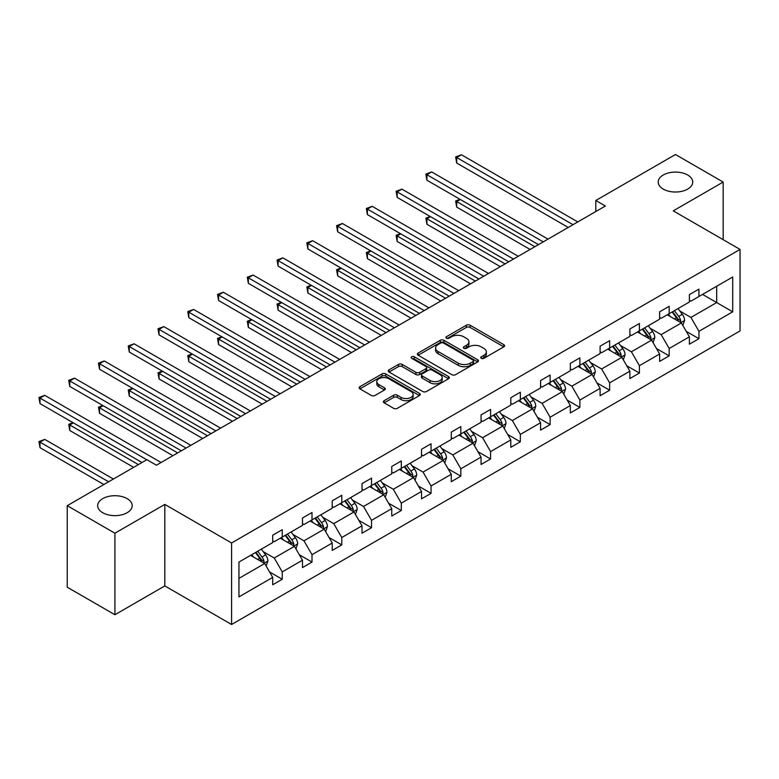 <?xml version="1.0" encoding="UTF-8"?>
<svg xmlns="http://www.w3.org/2000/svg" width="779" height="779" viewBox="0 0 779 779"><rect width="100%" height="100%" fill="white"/><g stroke="black" fill="none" stroke-linecap="round" stroke-linejoin="round"><path stroke-width="1.17" d="M127.133 498.628A17.265 9.971 0 0 0 108.31 496.476A17.265 9.971 0 0 0 97.657 505.678A17.265 9.971 0 0 0 102.711 512.728A17.265 9.971 0 0 0 121.534 514.89A17.265 9.971 0 0 0 132.196 505.678A17.265 9.971 0 0 0 127.133 498.628M687.682 175.002A17.265 9.971 0 0 0 668.859 172.841A17.265 9.971 0 0 0 658.197 182.052A17.265 9.971 0 0 0 663.26 189.102A17.265 9.971 0 0 0 682.073 191.264A17.265 9.971 0 0 0 692.735 182.052A17.265 9.971 0 0 0 687.682 175.002M481.295 358.33A1.85 1.071 0 0 0 483.915 358.33L503.818 346.84A2.649 1.529 0 0 0 504.588 345.759A2.649 1.529 0 0 0 503.818 344.678L470.107 325.223A2.649 1.529 0 0 0 466.358 325.223L446.464 336.703A1.85 1.071 0 0 0 445.919 337.463A1.85 1.071 0 0 0 446.464 338.222A1.85 1.071 0 0 0 449.084 338.222L451.664 336.732A8.472 4.888 0 0 1 463.641 336.732L466.455 338.359A8.472 4.888 0 0 1 468.939 341.815A8.472 4.888 0 0 1 466.455 345.272L463.875 346.762A1.85 1.071 0 0 0 463.339 347.522A1.85 1.071 0 0 0 463.875 348.271A1.85 1.071 0 0 0 466.504 348.271L469.075 346.791A8.472 4.888 0 0 1 481.062 346.791L483.866 348.408A8.472 4.888 0 0 1 486.349 351.874A8.472 4.888 0 0 1 483.866 355.331L481.295 356.821A1.85 1.071 0 0 0 480.75 357.571A1.85 1.071 0 0 0 481.295 358.33L481.295 356.821M384.144 400.688A2.649 1.529 0 0 0 383.375 401.769A2.649 1.529 0 0 0 384.144 402.85L393.609 408.313A2.649 1.529 0 0 0 397.348 408.313L419.453 395.547A2.649 1.529 0 0 0 420.222 394.466A2.649 1.529 0 0 0 419.453 393.385L385.741 373.93A2.649 1.529 0 0 0 381.992 373.93L359.898 386.686A2.649 1.529 0 0 0 359.119 387.767A2.649 1.529 0 0 0 359.898 388.848L371.32 395.44A2.649 1.529 0 0 0 375.069 395.44L384.524 389.987A2.649 1.529 0 0 0 385.293 388.906A2.649 1.529 0 0 0 384.524 387.825L378.857 384.553A7.089 4.09 0 0 1 376.783 381.661A7.089 4.09 0 0 1 381.155 377.883A7.089 4.09 0 0 1 388.877 378.769L411.069 391.574A7.089 4.09 0 0 1 413.143 394.466A7.089 4.09 0 0 1 408.771 398.254A7.089 4.09 0 0 1 401.049 397.358L397.348 395.226A2.649 1.529 0 0 0 393.609 395.226L384.144 400.688L384.144 402.85M164.817 504.412L114.922 533.216L67.228 505.678L67.228 587.2L114.922 614.738L164.817 585.925L231.587 624.485L231.587 542.973L164.817 504.412L164.817 585.925M723.165 239.669L723.165 182.052L673.27 210.856L740.05 249.416L231.587 542.973M723.165 182.052L675.471 154.515L595.808 200.505L595.808 211.518M67.228 505.678L146.88 459.698L156.423 465.199L605.351 206.016L595.808 200.505M451.849 374.68A2.649 1.529 0 0 0 455.588 374.68L477.693 361.923A2.649 1.529 0 0 0 478.462 360.843A2.649 1.529 0 0 0 477.693 359.762L443.981 340.306A2.649 1.529 0 0 0 440.232 340.306L418.138 353.062A2.649 1.529 0 0 0 417.359 354.143A2.649 1.529 0 0 0 418.138 355.224L451.849 374.68M412.412 358.729A1.85 1.071 0 0 1 414.301 358.992L448.538 378.76L426.473 391.496A2.649 1.529 0 0 1 422.724 391.496L389.013 372.031L389.013 369.869A2.649 1.529 0 0 0 388.244 370.95A2.649 1.529 0 0 0 389.013 372.031M389.013 369.869L398.478 364.416A2.649 1.529 0 0 1 402.217 364.416L415.889 372.304A2.649 1.529 0 0 0 419.638 372.304L425.909 368.681A2.649 1.529 0 0 0 426.688 367.6A2.649 1.529 0 0 0 425.909 366.519L411.672 358.301A1.85 1.071 0 0 1 411.137 357.551A1.85 1.071 0 0 1 412.276 356.558A1.85 1.071 0 0 1 414.301 356.792L448.568 376.578A2.649 1.529 0 0 1 449.347 377.659A2.649 1.529 0 0 1 448.568 378.74L448.568 376.578M114.922 533.216L114.922 614.738M238.939 562.078L272.708 542.583L272.708 535.202L282.251 529.701L282.251 537.072L302.466 525.397L302.466 518.016L312.009 512.514L312.009 519.895L332.234 508.22L332.234 500.839L341.777 495.327L341.777 502.708L362.001 491.033L362.001 483.652L371.534 478.14L371.534 485.521L391.759 473.846L391.759 466.465L401.302 460.964L401.302 468.345L421.527 456.669L421.527 449.288L431.06 443.777L431.06 451.158L451.284 439.483L451.284 432.102L460.827 426.59L460.827 433.971L481.052 422.296L481.052 414.915L490.595 409.413L490.595 416.794L510.81 405.109L510.81 397.738L520.353 392.226L520.353 399.608L540.577 387.932L540.577 380.551L550.12 375.04L550.12 382.421L570.345 370.746L570.345 363.365L579.878 357.863L579.878 365.234L600.103 353.559L600.103 346.178L609.645 340.676L609.645 348.057L629.87 336.382L629.87 329.001L639.403 323.489L639.403 330.871L659.628 319.195L659.628 311.814L669.171 306.303L669.171 313.684L689.396 302.009L689.396 294.628L698.938 289.126L698.938 296.507L732.708 277.003L732.708 311.814L698.938 331.309L698.938 338.69L689.396 344.201L689.396 336.82L669.171 348.495L669.171 355.876L659.628 361.388L659.628 354.007L639.403 365.682L639.403 373.063L629.87 378.565L629.87 371.184L609.645 382.859L609.645 390.24L600.103 395.751L600.103 388.37L579.878 400.046L579.878 407.427L570.345 412.938L570.345 405.557L550.12 417.232L550.12 424.613L540.577 430.115L540.577 422.734L520.353 434.419L520.353 441.79L510.81 447.302L510.81 439.921L490.595 451.596L490.595 458.977L481.052 464.488L481.052 457.107L460.827 468.783L460.827 476.164L451.284 481.665L451.284 474.294L431.06 485.969L431.06 493.35L421.527 498.852L421.527 491.471L401.302 503.146L401.302 510.527L391.759 516.039L391.759 508.658L371.534 520.333L371.534 527.714L362.001 533.226L362.001 525.844L341.777 537.52L341.777 544.901L332.234 550.402L332.234 543.021L312.009 554.697L312.009 562.078L302.466 567.589L302.466 560.208L282.251 571.883L282.251 579.264L272.708 584.776L272.708 577.395L238.939 596.889L238.939 562.078M231.587 624.485L740.05 330.929L740.05 249.416M280.343 538.182L294.462 546.332L274.237 558.007L263.195 551.629M274.237 558.007L282.251 571.883M294.462 546.332L302.466 560.208M272.708 540.821L274.237 541.707L282.251 537.072M310.1 520.995L324.22 529.145L303.995 540.821L292.953 534.443M303.995 540.821L312.009 554.697M324.22 529.145L332.234 543.021M302.466 523.634L303.995 524.52L312.009 519.895M339.868 503.809L353.987 511.959L333.763 523.634L322.72 517.266M333.763 523.634L341.777 537.52M353.987 511.959L362.001 525.844M332.234 506.457L333.763 507.333L341.777 502.708M369.626 486.622L383.745 494.782L363.52 506.457L352.478 500.079M363.52 506.457L371.534 520.333M383.745 494.782L391.759 508.658M362.001 489.27L363.52 490.147L371.534 485.521M399.393 469.445L413.513 477.595L393.288 489.27L382.246 482.892M393.288 489.27L401.302 503.146M413.513 477.595L421.527 491.471M391.759 472.084L393.288 472.97L401.302 468.345M429.151 452.258L443.27 460.408L423.055 472.084L412.003 465.715M423.055 472.084L431.06 485.969M443.27 460.408L451.284 474.294M421.527 454.907L423.055 455.783L431.06 451.158M458.919 435.072L473.038 443.232L452.813 454.907L441.771 448.529M452.813 454.907L460.827 468.783M473.038 443.232L481.052 457.107M451.284 437.72L452.813 438.596L460.827 433.971M488.686 417.895L502.806 426.045L482.581 437.72L471.538 431.342M482.581 437.72L490.595 451.596M502.806 426.045L510.81 439.921M481.052 420.533L482.581 421.42L490.595 416.794M518.444 400.708L532.563 408.858L512.339 420.533L501.296 414.155M512.339 420.533L520.353 434.419M532.563 408.858L540.577 422.734M510.81 403.347L512.339 404.233L520.353 399.608M548.212 383.521L562.331 391.671L542.106 403.356L531.064 396.978M542.106 403.356L550.12 417.232M562.331 391.671L570.345 405.557M540.577 386.17L542.106 387.046L550.12 382.421M577.969 366.344L592.089 374.495L571.864 386.17L560.822 379.792M571.864 386.17L579.878 400.046M592.089 374.495L600.103 388.37M570.345 368.983L571.864 369.869L579.878 365.234M607.737 349.158L621.856 357.308L601.631 368.983L590.589 362.605M601.631 368.983L609.645 382.859M621.856 357.308L629.87 371.184M600.103 351.796L601.631 352.683L609.645 348.057M637.495 331.971L651.614 340.121L631.399 351.796L620.347 345.428M631.399 351.796L639.403 365.682M651.614 340.121L659.628 354.007M629.87 334.619L631.399 335.496L639.403 330.871M667.262 314.794L681.382 322.944L661.157 334.619L650.114 328.241M661.157 334.619L669.171 348.495M681.382 322.944L689.396 336.82M659.628 317.433L661.157 318.319L669.171 313.684M702.561 294.413L716.68 302.564L690.924 317.433L679.882 311.055M690.924 317.433L698.938 331.309M732.708 311.814L716.68 302.564L716.68 286.263L732.708 277.003M689.396 300.246L690.924 301.132L698.938 296.507M238.939 578.388L264.694 563.509L250.575 555.359M264.694 563.509L272.708 577.395M686.25 331.367L698.938 338.69M656.483 348.554L669.171 355.876M626.725 365.731L639.403 373.063M596.957 382.917L609.645 390.24M567.19 400.104L579.878 407.427M537.432 417.291L550.12 424.613M507.665 434.468L520.353 441.79M477.907 451.654L490.595 458.977M448.139 468.841L460.827 476.164M418.372 486.018L431.06 493.35M388.614 503.205L401.302 510.527M358.846 520.391L371.534 527.714M329.089 537.568L341.777 544.901M299.321 554.755L312.009 562.078M269.563 571.942L282.251 579.264M482.035 358.593L483.866 357.532A8.472 4.888 0 0 0 486.349 354.075L486.349 351.874M468.939 341.815L468.939 344.016A8.472 4.888 0 0 1 466.455 347.483L464.615 348.534M503.779 346.859L470.107 327.423A2.649 1.529 0 0 0 466.358 327.423L447.204 338.485M477.693 359.762L477.693 361.923L443.981 342.507A2.649 1.529 0 0 0 440.232 342.507L418.177 355.243M473.009 361.602A1.85 1.071 0 0 0 473.554 360.843A1.85 1.071 0 0 0 473.009 360.083L443.417 343.003A1.85 1.071 0 0 0 440.797 343.003L438.08 344.571A8.472 4.888 0 0 0 435.597 348.028A8.472 4.888 0 0 0 438.08 351.495L458.305 363.17A8.472 4.888 0 0 0 470.292 363.17L473.009 361.602L473.009 363.803A1.85 1.071 0 0 0 473.554 363.043L473.554 360.843M435.597 348.028L435.597 350.238A8.472 4.888 0 0 0 438.08 353.695L438.08 351.495M473.009 363.803L470.292 365.37A8.472 4.888 0 0 1 458.305 365.37L438.08 353.695M389.052 372.06L398.478 366.617L398.478 364.416M426.688 367.6L426.688 369.801A2.649 1.529 0 0 1 425.909 370.882L419.638 374.504A2.649 1.529 0 0 1 415.889 374.504L402.217 366.617A2.649 1.529 0 0 0 398.478 366.617M430.076 380.493A7.089 4.09 0 0 0 437.798 381.379A7.089 4.09 0 0 0 442.17 377.601A7.089 4.09 0 0 0 440.096 374.709L432.277 370.2A2.649 1.529 0 0 0 428.528 370.2L422.257 373.823A2.649 1.529 0 0 0 421.478 374.903A2.649 1.529 0 0 0 422.257 375.984L430.076 380.493L430.076 382.703A7.089 4.09 0 0 0 437.798 383.589A7.089 4.09 0 0 0 442.17 379.811L442.17 377.601M421.478 374.903L421.478 377.104A2.649 1.529 0 0 0 422.257 378.185L422.257 375.984M430.076 382.703L422.257 378.185M413.143 394.466L413.143 396.677A7.089 4.09 0 0 1 408.771 400.455A7.089 4.09 0 0 1 401.049 399.569L397.348 397.426A2.649 1.529 0 0 0 393.609 397.426L384.183 402.87M376.783 381.661L376.783 383.862A7.089 4.09 0 0 0 378.857 386.754L378.857 384.553M384.485 390.006L378.857 386.754M419.414 395.576L385.741 376.13A2.649 1.529 0 0 0 381.992 376.13L359.927 388.867M682.832 325.456L684.585 320.383A7.147 4.129 -120 0 0 682.307 314.297L678.022 308.581M670.339 316.566L668.479 314.083M460.311 199.492L456.689 201.586L456.689 207.097L530.08 249.465M680.33 322.331L680.729 320.685A7.147 4.129 -120 0 0 678.684 316.391L674.4 310.675M672.608 311.707L677.321 317.998A3.642 2.103 60 0 1 677.983 319.108L680.729 320.685M672.102 311.989L676.386 317.715A7.147 4.129 60 0 1 678.168 321.084M456.689 207.097L455.637 200.982L534.852 246.719M455.637 200.982L459.892 199.249M573.013 224.683L456.689 157.524L461.46 154.768L577.784 221.927M568.242 227.439L456.689 163.035L456.689 157.524L455.637 156.92L461.46 154.768M456.689 163.035L455.637 156.92M653.065 342.633L654.827 337.57A7.147 4.129 -120 0 0 652.539 331.484L648.255 325.758M640.572 333.753L638.722 331.27M430.553 216.679L426.921 218.772L426.921 224.274L500.322 266.652M650.562 339.517L650.962 337.872A7.147 4.129 -120 0 0 648.917 333.578L644.632 327.852M642.841 328.884L647.553 335.184A3.642 2.103 60 0 1 648.216 336.285L650.962 337.872M642.344 329.176L646.628 334.892A7.147 4.129 60 0 1 648.41 338.271M426.921 224.274L425.87 218.169L505.094 263.896M425.87 218.169L430.125 216.435M623.307 359.82L625.06 354.757A7.147 4.129 -120 0 0 622.781 348.661L618.497 342.945M610.814 350.93L608.954 348.456M400.786 233.856L397.163 235.949L397.163 241.461L470.555 283.838M620.795 356.694L621.204 355.058A7.147 4.129 -120 0 0 619.149 350.754L614.865 345.039M613.073 346.071L617.796 352.361A3.642 2.103 60 0 1 618.458 353.471L621.204 355.058M612.576 346.363L616.861 352.079A7.147 4.129 60 0 1 618.643 355.458M397.163 241.461L396.112 235.346L475.326 281.083M396.112 235.346L400.367 233.622M543.245 241.87L426.921 174.71L431.693 171.955L548.017 239.114M538.484 244.625L426.921 180.212L426.921 174.71L425.87 174.107L431.693 171.955M426.921 180.212L425.87 174.107M513.488 259.056L397.163 191.897L401.935 189.141L518.259 256.301M508.716 261.802L397.163 197.399L397.163 191.897L396.112 191.283L401.935 189.141M397.163 197.399L396.112 191.283M593.54 377.007L595.292 371.934A7.147 4.129 -120 0 0 593.014 365.848L588.729 360.132M581.046 368.116L579.186 365.633M371.018 251.042L367.396 253.136L367.396 258.647L440.797 301.015M591.037 373.881L591.436 372.245A7.147 4.129 -120 0 0 589.391 367.941L585.107 362.225M583.315 363.257L588.028 369.548A3.642 2.103 60 0 1 588.69 370.658L591.436 372.245M582.819 363.54L587.103 369.265A7.147 4.129 60 0 1 588.885 372.635M367.396 258.647L366.344 252.532L445.559 298.269M366.344 252.532L370.6 250.799M483.72 276.233L367.396 209.074L372.167 206.318L488.491 273.478M478.949 278.989L367.396 214.585L367.396 209.074L366.344 208.47L372.167 206.318M367.396 214.585L366.344 208.47M563.782 394.184L565.535 389.12A7.147 4.129 -120 0 0 563.246 383.034L558.971 377.309M551.289 385.303L549.429 382.82M341.26 268.229L337.638 270.323L337.638 275.824L411.03 318.202M561.269 391.068L561.669 389.422A7.147 4.129 -120 0 0 559.624 385.128L555.339 379.402M553.548 380.444L558.261 386.735A3.642 2.103 60 0 1 558.923 387.835L561.669 389.422M553.051 380.727L557.336 386.442A7.147 4.129 60 0 1 559.118 389.821M337.638 275.824L336.586 269.719L415.801 315.446M336.586 269.719L340.842 267.986M453.962 293.42L337.638 226.261L342.4 223.505L458.724 290.664M449.191 296.176L337.638 231.772L337.638 226.261L336.586 225.657L342.4 223.505M337.638 231.772L336.586 225.657M534.014 411.37L535.767 406.307A7.147 4.129 -120 0 0 533.488 400.211L529.204 394.495M521.521 402.48L519.661 400.007M311.493 285.416L307.871 287.509L307.871 293.011L381.262 335.389M531.512 408.254L531.911 406.609A7.147 4.129 -120 0 0 529.866 402.305L525.582 396.589M523.79 397.621L528.503 403.921A3.642 2.103 60 0 1 529.165 405.022L531.911 406.609M523.293 397.913L527.578 403.629A7.147 4.129 60 0 1 529.35 407.008M307.871 293.011L306.819 286.896L386.033 332.633M306.819 286.896L311.074 285.172M424.195 310.607L307.871 243.447L312.642 240.692L428.966 307.851M419.423 313.353L307.871 248.949L307.871 243.447L306.819 242.834L312.642 240.692M307.871 248.949L306.819 242.834M504.247 428.557L506.009 423.484A7.147 4.129 -120 0 0 503.721 417.398L499.436 411.682M491.753 419.667L489.903 417.184M281.735 302.593L278.103 304.686L278.103 310.198L351.504 352.575M501.744 425.431L502.143 423.795A7.147 4.129 -120 0 0 500.099 419.492L495.814 413.776M494.022 414.808L498.735 421.098A3.642 2.103 60 0 1 499.397 422.208L502.143 423.795M493.526 415.1L497.81 420.816A7.147 4.129 60 0 1 499.592 424.185M278.103 310.198L277.061 304.083L356.276 349.82M277.061 304.083L281.316 302.349M394.427 327.784L278.103 260.624L282.874 257.868L399.199 325.038M389.666 330.539L278.103 266.136L278.103 260.624L277.061 260.02L282.874 257.868M278.103 266.136L277.061 260.02M474.489 445.734L476.242 440.671A7.147 4.129 -120 0 0 473.963 434.585L469.679 428.869M461.996 436.853L460.136 434.37M251.968 319.779L248.345 321.873L248.345 327.384L321.737 369.752M471.986 442.618L472.386 440.972A7.147 4.129 -120 0 0 470.331 436.678L466.056 430.953M464.265 431.994L468.977 438.285A3.642 2.103 60 0 1 469.64 439.395L472.386 440.972M463.758 432.277L468.043 437.993A7.147 4.129 60 0 1 469.825 441.372M248.345 327.384L247.294 321.269L326.508 366.997M247.294 321.269L251.549 319.536M364.669 344.97L248.345 277.811L253.117 275.055L369.441 342.215M359.898 347.726L248.345 283.322L248.345 277.811L247.294 277.207L253.117 275.055M248.345 283.322L247.294 277.207M444.721 462.921L446.474 457.857A7.147 4.129 -120 0 0 444.196 451.762L439.911 446.046M432.228 454.03L430.378 451.557M222.21 336.966L218.578 339.06L218.578 344.561L291.979 386.939M442.219 459.805L442.618 458.159A7.147 4.129 -120 0 0 440.573 453.855L436.289 448.139M434.497 449.171L439.21 455.472A3.642 2.103 60 0 1 439.872 456.572L442.618 458.159M434 449.464L438.285 455.179A7.147 4.129 60 0 1 440.067 458.558M218.578 344.561L217.526 338.446L296.75 384.183M217.526 338.446L221.781 336.723M334.902 362.157L218.578 294.998L223.349 292.242L339.673 359.401M330.13 364.913L218.578 300.499L218.578 294.998L217.526 294.384L223.349 292.242M218.578 300.499L217.526 294.384M414.964 480.107L416.716 475.034A7.147 4.129 -120 0 0 414.438 468.948L410.153 463.232M402.47 471.217L400.61 468.744M192.442 354.143L188.82 356.237L188.82 361.748L262.211 404.126M412.451 476.982L412.86 475.346A7.147 4.129 -120 0 0 410.806 471.042L406.521 465.326M404.729 466.358L409.452 472.649A3.642 2.103 60 0 1 410.114 473.759L412.86 475.346M404.233 466.65L408.517 472.366A7.147 4.129 60 0 1 410.299 475.745M188.82 361.748L187.768 355.633L266.983 401.37M187.768 355.633L192.023 353.9M305.144 379.334L188.82 312.175L193.582 309.429L309.915 376.588M300.373 382.09L188.82 317.686L188.82 312.175L187.768 311.571L193.582 309.429M188.82 317.686L187.768 311.571M385.196 497.294L386.949 492.221A7.147 4.129 -120 0 0 384.67 486.135L380.386 480.419M372.703 488.404L370.843 485.921M162.675 371.33L159.052 373.423L159.052 378.935L232.454 421.303M382.693 494.168L383.093 492.523A7.147 4.129 -120 0 0 381.048 488.229L376.763 482.513M374.972 483.545L379.685 489.835A3.642 2.103 60 0 1 380.347 490.945L383.093 492.523M374.475 483.827L378.76 489.553A7.147 4.129 60 0 1 380.541 492.922M159.052 378.935L158.001 372.82L237.215 418.557M158.001 372.82L162.256 371.086M275.377 396.521L159.052 329.361L163.824 326.605L280.148 393.765M270.605 399.276L159.052 334.873L159.052 329.361L158.001 328.757L163.824 326.605M159.052 334.873L158.001 328.757M355.438 514.471L357.191 509.408A7.147 4.129 -120 0 0 354.903 503.322L350.628 497.596M342.945 505.59L341.085 503.107M132.917 388.517L129.285 390.61L129.285 396.112L202.686 438.489M352.926 511.355L353.325 509.709A7.147 4.129 -120 0 0 351.28 505.405L346.996 499.69M345.204 500.722L349.917 507.022A3.642 2.103 60 0 1 350.579 508.122L353.325 509.709M344.707 501.014L348.992 506.73A7.147 4.129 60 0 1 350.774 510.109M129.285 396.112L128.243 390.006L207.457 435.734M128.243 390.006L132.498 388.273M245.619 413.707L129.285 346.548L134.056 343.792L250.38 410.952M240.847 416.463L129.285 352.05L129.285 346.548L128.243 345.944L134.056 343.792M129.285 352.05L128.243 345.944M325.671 531.658L327.423 526.594A7.147 4.129 -120 0 0 325.145 520.499L320.86 514.783M313.177 522.767L311.318 520.294M103.149 405.693L99.527 407.787L99.527 413.298L172.919 455.676M323.168 528.532L323.567 526.896A7.147 4.129 -120 0 0 321.523 522.592L317.238 516.876M315.446 517.908L320.159 524.199A3.642 2.103 60 0 1 320.821 525.309L323.567 526.896M314.95 518.201L319.224 523.916A7.147 4.129 60 0 1 321.006 527.295M99.527 413.298L98.475 407.183L177.69 452.92M98.475 407.183L102.731 405.46M215.851 430.884L99.527 363.725L104.298 360.979L220.623 428.138M211.08 433.64L99.527 369.236L99.527 363.725L98.475 363.121L104.298 360.979M99.527 369.236L98.475 363.121M295.903 548.844L297.666 543.771A7.147 4.129 -120 0 0 295.377 537.685L291.093 531.969M283.41 539.954L281.56 537.471M73.392 422.88L69.759 424.974L69.759 430.485L133.618 467.351M293.401 545.719L293.8 544.083A7.147 4.129 -120 0 0 291.755 539.779L287.47 534.063M285.679 535.095L290.392 541.386A3.642 2.103 60 0 1 291.054 542.496L293.8 544.083M285.182 535.377L289.467 541.103A7.147 4.129 60 0 1 291.249 544.472M69.759 430.485L68.718 424.37L138.389 464.596M68.718 424.37L72.973 422.637M186.084 448.071L69.759 380.912L74.531 378.156L190.855 445.315M181.322 450.827L69.759 386.423L69.759 380.912L68.718 380.308L74.531 378.156M69.759 386.423L68.718 380.308M266.145 566.021L267.898 560.958A7.147 4.129 -120 0 0 265.62 554.872L261.335 549.146M253.652 557.141L251.792 554.658M113.393 479.027L44.773 439.405L40.002 442.16L40.002 447.662L103.86 484.538M263.643 562.905L264.042 561.26A7.147 4.129 -120 0 0 261.987 556.966L257.713 551.24M255.921 552.282L260.634 558.572A3.642 2.103 60 0 1 261.296 559.673L264.042 561.26M255.415 552.564L259.699 558.28A7.147 4.129 60 0 1 261.481 561.659M40.002 447.662L38.95 441.557L108.622 481.782M38.95 441.557L44.773 439.405M146.783 459.746L40.002 398.098L44.773 395.343L161.097 462.502M142.012 462.502L40.002 403.6L40.002 398.098L38.95 397.494L44.773 395.343M40.002 403.6L38.95 397.494M483.866 357.532L483.866 355.331M463.875 348.271L463.875 346.762M466.455 347.483L466.455 345.272M446.464 338.222L446.464 336.703M466.358 327.423L466.358 325.223M470.107 327.423L470.107 325.223M503.818 346.84L503.818 344.678M418.138 355.224L418.138 353.062M440.232 342.507L440.232 340.306M443.981 342.507L443.981 340.306M458.305 365.37L458.305 363.17M470.292 365.37L470.292 363.17M402.217 366.617L402.217 364.416M415.889 374.504L415.889 372.304M419.638 374.504L419.638 372.304M425.909 370.882L425.909 368.681M414.301 358.992L414.301 356.792M393.609 397.426L393.609 395.226M397.348 397.426L397.348 395.226M401.049 399.569L401.049 397.358M384.524 389.987L384.524 387.825M359.898 388.848L359.898 386.686M381.992 376.13L381.992 373.93M385.741 376.13L385.741 373.93M419.453 395.547L419.453 393.385M680.865 322.642L684.537 320.52M678.684 316.391L682.307 314.297M674.361 318.884L676.386 317.715M651.108 339.829L654.779 337.706M648.917 333.578L652.539 331.484M644.593 336.07L646.628 334.892M621.34 357.006L625.011 354.893M619.149 350.754L622.781 348.661M614.826 353.257L616.861 352.079M591.573 374.193L595.253 372.07M589.391 367.941L593.014 365.848M585.068 370.434L587.103 369.265M561.815 391.379L565.486 389.257M559.624 385.128L563.246 383.034M555.3 387.621L557.336 386.442M532.047 408.566L535.718 406.443M529.866 402.305L533.488 400.211M525.543 404.807L527.578 403.629M502.289 425.743L505.961 423.63M500.099 419.492L503.721 417.398M495.775 421.984L497.81 420.816M472.522 442.93L476.193 440.807M470.331 436.678L473.963 434.585M466.017 439.171L468.043 437.993M442.764 460.116L446.435 457.994M440.573 453.855L444.196 451.762M436.25 456.358L438.285 455.179M412.997 477.293L416.668 475.18M410.806 471.042L414.438 468.948M406.482 473.535L408.517 472.366M383.229 494.48L386.91 492.357M381.048 488.229L384.67 486.135M376.724 490.721L378.76 489.553M353.471 511.667L357.142 509.544M351.28 505.405L354.903 503.322M346.957 507.908L348.992 506.73M323.704 528.844L327.375 526.731M321.523 522.592L325.145 520.499M317.199 525.085L319.224 523.916M293.946 546.03L297.617 543.908M291.755 539.779L295.377 537.685M287.432 542.272L289.467 541.103M264.178 563.217L267.849 561.094M261.987 556.966L265.62 554.872M257.674 559.458L259.699 558.28"/></g></svg>
